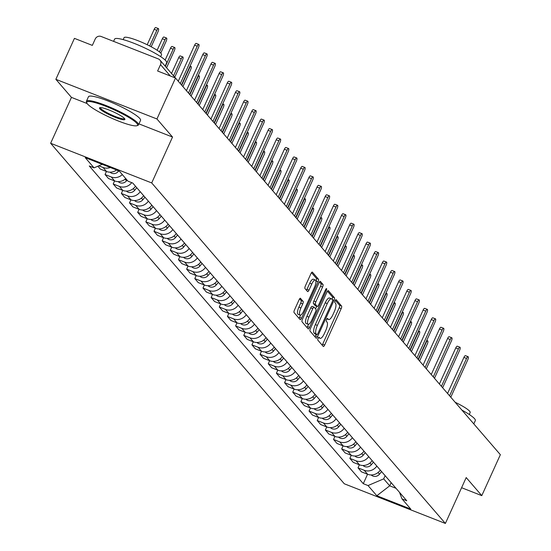 <?xml version="1.0" encoding="UTF-8"?>
<svg xmlns="http://www.w3.org/2000/svg" width="551" height="551" viewBox="0 0 551 551"><rect width="100%" height="100%" fill="white"/><g stroke="black" fill="none" stroke-linecap="round" stroke-linejoin="round"><path stroke-width="0.83" d="M318.092 338.266A1.57 0.496 111.4 0 0 317.81 340.091L323.265 346.421A2.245 0.703 111.4 0 0 323.361 346.489A2.245 0.703 111.4 0 0 324.697 344.995L341.186 308.643A2.245 0.703 111.4 0 0 341.586 306.025L336.131 299.696A1.57 0.496 111.4 0 0 336.069 299.648A1.57 0.496 111.4 0 0 335.132 300.694A1.57 0.496 111.4 0 0 334.85 302.527L335.559 303.346A7.184 2.259 111.4 0 1 334.271 311.714L332.894 314.745A7.184 2.259 111.4 0 1 328.623 319.525A7.184 2.259 111.4 0 1 328.32 319.305L327.611 318.485A1.57 0.496 111.4 0 0 327.542 318.437A1.57 0.496 111.4 0 0 326.612 319.477A1.57 0.496 111.4 0 0 326.33 321.309L327.039 322.128A7.184 2.259 111.4 0 1 325.744 330.497L324.374 333.527A7.184 2.259 111.4 0 1 320.103 338.307A7.184 2.259 111.4 0 1 319.8 338.087L319.091 337.267A1.57 0.496 111.4 0 0 319.022 337.219A1.57 0.496 111.4 0 0 318.092 338.266M300.536 298.332A2.245 0.703 111.4 0 0 300.44 298.263A2.245 0.703 111.4 0 0 299.103 299.758L294.475 309.958A2.245 0.703 111.4 0 0 294.076 312.575L300.13 319.601A2.245 0.703 111.4 0 0 300.226 319.67A2.245 0.703 111.4 0 0 301.562 318.175L318.058 281.816A2.245 0.703 111.4 0 0 318.457 279.205L312.396 272.18A2.245 0.703 111.4 0 0 312.3 272.104A2.245 0.703 111.4 0 0 310.971 273.599L305.378 285.921A2.245 0.703 111.4 0 0 304.978 288.538L307.568 291.548A2.245 0.703 111.4 0 0 307.665 291.617A2.245 0.703 111.4 0 0 309.001 290.122L311.77 284.013A6.006 1.887 111.4 0 1 315.337 280.011A6.006 1.887 111.4 0 1 314.518 287.195L303.663 311.129A6.006 1.887 111.4 0 1 300.095 315.131A6.006 1.887 111.4 0 1 300.915 307.947L302.726 303.959A2.245 0.703 111.4 0 0 303.126 301.342L300.316 298.249M151.711 182.939L172.525 137.047L156.939 118.975L175.514 78.028L500.363 454.692L481.788 495.638L466.201 477.565L445.38 523.45L151.711 182.939L50.637 143.274L344.313 483.792L445.38 523.45M310.447 328.472A2.245 0.703 111.4 0 0 310.041 331.089L316.102 338.114A2.245 0.703 111.4 0 0 316.198 338.183A2.245 0.703 111.4 0 0 317.534 336.689L334.023 300.336A2.245 0.703 111.4 0 0 334.423 297.719L328.368 290.694A2.245 0.703 111.4 0 0 328.272 290.625A2.245 0.703 111.4 0 0 326.936 292.12L310.447 328.472M308.119 328.857L302.058 321.832A2.245 0.703 111.4 0 1 302.465 319.215L318.953 282.863A2.245 0.703 111.4 0 1 320.289 281.368A2.245 0.703 111.4 0 1 320.386 281.437L322.976 284.44A2.245 0.703 111.4 0 1 322.576 287.057L315.881 301.803A2.245 0.703 111.4 0 0 315.482 304.414L317.204 306.411A2.245 0.703 111.4 0 0 317.3 306.48A2.245 0.703 111.4 0 0 318.63 304.985L325.593 289.64A1.57 0.496 111.4 0 1 326.529 288.593A1.57 0.496 111.4 0 1 326.316 290.473L309.545 327.432A2.245 0.703 111.4 0 1 308.216 328.926A2.245 0.703 111.4 0 1 308.119 328.857M156.939 118.975L55.865 79.316L74.44 38.363L92.327 45.389L95.227 39.004A4.573 4.284 -40.8 0 1 101.136 36.476L158.344 58.923A4.573 4.284 -40.8 0 1 159.935 60.052L175.397 77.98M55.865 79.316L71.451 97.389L50.637 143.274M175.514 78.028L157.62 71.003L160.513 64.625A4.573 4.284 -40.8 0 0 159.935 60.052M461.593 487.718L481.788 495.638M376.856 466.084A10.524 9.856 139.2 0 1 364.183 470.272L367.634 474.273A10.524 9.856 -40.8 0 0 380.307 470.093M367.634 474.273L361.47 471.856L358.012 467.847L359.404 464.782M364.183 470.272L358.012 467.847M351.242 455.319L349.857 458.384L353.308 462.392L359.472 464.81A10.524 9.856 -40.8 0 0 372.145 460.629M368.695 456.627A10.524 9.856 139.2 0 1 356.022 460.808L349.857 458.384M343.087 445.862L341.696 448.927L345.146 452.929L351.311 455.346A10.524 9.856 -40.8 0 0 363.984 451.166M360.533 447.164A10.524 9.856 139.2 0 1 347.86 451.345L341.696 448.927M334.925 436.399L333.534 439.464L336.985 443.465L343.149 445.883A10.524 9.856 -40.8 0 0 355.822 441.702M352.371 437.701A10.524 9.856 139.2 0 1 339.698 441.881L333.534 439.464M326.764 426.935L325.372 430L328.823 434.002L334.994 436.426A10.524 9.856 -40.8 0 0 347.667 432.239M344.21 428.237A10.524 9.856 139.2 0 1 331.537 432.418L325.372 430M318.602 417.472L317.211 420.537L320.668 424.539L326.833 426.963A10.524 9.856 -40.8 0 0 339.506 422.782M336.048 418.774A10.524 9.856 139.2 0 1 323.375 422.961L317.211 420.537M310.44 408.009L309.049 411.074L312.507 415.082L318.671 417.5A10.524 9.856 -40.8 0 0 331.344 413.319M327.893 409.317A10.524 9.856 139.2 0 1 315.22 413.498L309.049 411.074M302.285 398.552L300.894 401.617L304.345 405.619L310.509 408.036A10.524 9.856 -40.8 0 0 323.182 403.855M319.732 399.854A10.524 9.856 139.2 0 1 307.059 404.035L300.894 401.617M294.124 389.089L292.733 392.154L296.183 396.155L302.347 398.573A10.524 9.856 -40.8 0 0 315.02 394.392M311.57 390.39A10.524 9.856 139.2 0 1 298.897 394.571L292.733 392.154M285.962 379.625L284.571 382.69L288.021 386.692L294.186 389.116A10.524 9.856 -40.8 0 0 306.859 384.929M303.408 380.927A10.524 9.856 139.2 0 1 290.735 385.108L284.571 382.69M277.8 370.162L276.409 373.227L279.86 377.228L286.031 379.653A10.524 9.856 -40.8 0 0 298.704 375.472M295.246 371.464A10.524 9.856 139.2 0 1 282.573 375.644L276.409 373.227M269.639 360.698L268.247 363.763L271.705 367.772L277.869 370.189A10.524 9.856 -40.8 0 0 290.542 366.009M287.092 362.007A10.524 9.856 139.2 0 1 274.412 366.188L268.247 363.763M261.477 351.235L260.086 354.307L263.543 358.308L269.708 360.726A10.524 9.856 -40.8 0 0 282.381 356.545M278.93 352.544A10.524 9.856 139.2 0 1 266.257 356.724L260.086 354.307M253.322 341.778L251.931 344.843L255.382 348.845L261.546 351.262A10.524 9.856 -40.8 0 0 274.219 347.082M270.768 343.08A10.524 9.856 139.2 0 1 258.095 347.261L251.931 344.843M245.161 332.315L243.769 335.38L247.22 339.382L253.384 341.799A10.524 9.856 -40.8 0 0 266.057 337.618M262.607 333.617A10.524 9.856 139.2 0 1 249.934 337.797L243.769 335.38M236.999 322.852L235.608 325.916L239.058 329.918L245.223 332.343A10.524 9.856 -40.8 0 0 257.902 328.162M254.445 324.153A10.524 9.856 139.2 0 1 241.772 328.334L235.608 325.916M228.837 313.388L227.446 316.453L230.897 320.462L237.068 322.879A10.524 9.856 -40.8 0 0 249.741 318.698M246.283 314.697A10.524 9.856 139.2 0 1 233.61 318.877L227.446 316.453M220.675 303.925L219.284 306.997L222.742 310.998L228.906 313.416A10.524 9.856 -40.8 0 0 241.579 309.235M238.128 305.233A10.524 9.856 139.2 0 1 225.455 309.414L219.284 306.997M212.514 294.468L211.129 297.533L214.58 301.535L220.744 303.952A10.524 9.856 -40.8 0 0 233.417 299.772M229.967 295.77A10.524 9.856 139.2 0 1 217.294 299.951L211.129 297.533M204.359 285.005L202.968 288.07L206.418 292.071L212.583 294.489A10.524 9.856 -40.8 0 0 225.256 290.308M221.805 286.306A10.524 9.856 139.2 0 1 209.132 290.487L202.968 288.07M196.197 275.541L194.806 278.606L198.257 282.608L204.421 285.032A10.524 9.856 -40.8 0 0 217.094 280.852M213.643 276.843A10.524 9.856 139.2 0 1 200.97 281.024L194.806 278.606M188.036 266.078L186.644 269.143L190.095 273.151L196.266 275.569A10.524 9.856 -40.8 0 0 208.939 271.388M205.482 267.387A10.524 9.856 139.2 0 1 192.809 271.567L186.644 269.143M179.874 256.614L178.483 259.686L181.94 263.688L188.105 266.105A10.524 9.856 -40.8 0 0 200.778 261.925M197.327 257.923A10.524 9.856 139.2 0 1 184.647 262.104L178.483 259.686M171.712 247.158L170.321 250.223L173.779 254.225L179.943 256.642A10.524 9.856 -40.8 0 0 192.616 252.461M189.165 248.46A10.524 9.856 139.2 0 1 176.492 252.64L170.321 250.223M163.557 237.695L162.166 240.759L165.617 244.761L171.781 247.179A10.524 9.856 -40.8 0 0 184.454 242.998M181.004 238.996A10.524 9.856 139.2 0 1 168.331 243.177L162.166 240.759M155.396 228.231L154.004 231.296L157.455 235.298L163.619 237.722A10.524 9.856 -40.8 0 0 176.292 233.534M172.842 229.533A10.524 9.856 139.2 0 1 160.169 233.714L154.004 231.296M147.234 218.768L145.843 221.833L149.293 225.841L155.458 228.259A10.524 9.856 -40.8 0 0 168.131 224.078M164.68 220.069A10.524 9.856 139.2 0 1 152.007 224.257L145.843 221.833M139.072 209.304L137.681 212.369L141.132 216.378L147.303 218.795A10.524 9.856 -40.8 0 0 159.976 214.615M156.518 210.613A10.524 9.856 139.2 0 1 143.845 214.794L137.681 212.369M130.911 199.848L129.519 202.913L132.977 206.914L139.141 209.332A10.524 9.856 -40.8 0 0 151.814 205.151M148.364 201.149A10.524 9.856 139.2 0 1 135.684 205.33L129.519 202.913M122.749 190.384L121.365 193.449L124.815 197.451L130.98 199.868A10.524 9.856 -40.8 0 0 143.653 195.688M140.202 191.686A10.524 9.856 139.2 0 1 127.529 195.867L121.365 193.449M114.594 180.921L113.203 183.986L116.654 187.987L122.818 190.412A10.524 9.856 -40.8 0 0 135.491 186.224M131.737 182.643A10.524 9.856 139.2 0 1 119.367 186.403L113.203 183.986M106.433 171.457L105.041 174.522L108.492 178.524L114.656 180.948A10.524 9.856 -40.8 0 0 125.773 178.6M122.315 174.598A10.524 9.856 139.2 0 1 111.206 176.947L105.041 174.522M97.864 166.202L100.33 169.067L106.495 171.485A10.524 9.856 -40.8 0 0 116.619 169.97M110.338 167.504A10.524 9.856 139.2 0 1 103.044 167.483L98.787 165.81M385.128 475.685L383.696 478.853L389.709 485.83L396.011 488.303M391.148 482.662L389.709 485.83L376.822 495.742L368.034 485.555L383.696 478.853M399.496 492.346L401.996 498.882L410.777 509.069L376.822 495.742M102.245 164.329L94.028 167.848L89.276 165.982L363.281 483.688L368.034 485.555M94.028 167.848L85.24 157.655L119.202 170.982L127.99 181.169L132.743 183.035L406.741 500.742L401.996 498.882M172.525 137.047L138.948 123.872M87.148 103.547L71.451 97.389M367.565 474.246L363.281 483.688M322.149 345.126A2.245 0.703 111.4 0 0 322.672 344.203L339.161 307.844A2.245 0.703 111.4 0 0 339.568 305.233L335.325 300.316M332.095 299.331A2.245 0.703 111.4 0 0 332.405 296.927L327.459 291.197M314.986 336.819A2.245 0.703 111.4 0 0 315.509 335.896L316.184 334.409M316.818 334.629A1.57 0.496 111.4 0 0 316.887 334.684A1.57 0.496 111.4 0 0 317.824 333.637L332.294 301.721A1.57 0.496 111.4 0 0 332.577 299.889L331.833 299.028A7.184 2.259 111.4 0 0 331.523 298.807A7.184 2.259 111.4 0 0 327.26 303.587L317.362 325.4A7.184 2.259 111.4 0 0 316.074 333.768L316.818 334.629L314.8 333.837A1.57 0.496 111.4 0 0 314.862 333.885A1.57 0.496 111.4 0 0 314.952 333.899M329.815 298.236A7.184 2.259 111.4 0 0 329.505 298.008A7.184 2.259 111.4 0 0 325.235 302.795L327.26 303.587M314.8 333.837L314.056 332.976A7.184 2.259 111.4 0 1 315.344 324.608L325.235 302.795M319.477 281.933L320.957 283.648L322.976 284.44M315.392 305.702A2.245 0.703 111.4 0 1 315.275 305.688A2.245 0.703 111.4 0 1 315.179 305.619L313.457 303.622A2.245 0.703 111.4 0 1 313.863 301.011L320.551 286.265A2.245 0.703 111.4 0 0 320.957 283.648M316.763 306.273L315.592 308.856M308.588 324.291L307.527 326.64L309.545 327.432M308.946 317.1A6.006 1.887 111.4 0 0 308.126 324.284A6.006 1.887 111.4 0 0 311.694 320.289L315.516 311.852A2.245 0.703 111.4 0 0 315.916 309.242L314.201 307.244A2.245 0.703 111.4 0 0 314.104 307.176A2.245 0.703 111.4 0 0 312.768 308.67L308.946 317.1L306.921 316.308A6.006 1.887 111.4 0 0 306.101 323.492L308.126 324.284M313.987 307.162L312.176 306.452A2.245 0.703 111.4 0 0 312.08 306.384A2.245 0.703 111.4 0 0 310.75 307.878L312.768 308.67M306.921 316.308L310.75 307.878M307.003 327.563A2.245 0.703 111.4 0 0 307.527 326.64M300.095 315.131L298.07 314.332A6.006 1.887 111.4 0 1 298.89 307.155L300.701 303.16A2.245 0.703 111.4 0 0 301.108 300.55L299.627 298.835M315.337 280.011L313.319 279.219A6.006 1.887 111.4 0 0 309.752 283.214L311.77 284.013M306.452 290.253A2.245 0.703 111.4 0 0 306.976 289.33L309.752 283.214M315.937 281.237L316.033 281.024A2.245 0.703 111.4 0 0 316.432 278.413L311.494 272.676M299.021 318.306A2.245 0.703 111.4 0 0 299.544 317.383L300.557 315.138M419.587 361.029L427.321 343.976A2.631 0.826 111.4 0 0 427.679 340.828A2.631 0.826 111.4 0 0 426.116 342.584L418.381 359.631M381.588 471.573L379.494 474.177A5.717 5.358 139.2 0 1 371.195 474.948M447.564 393.469L463.914 357.413A2.631 0.826 -68.6 0 1 465.478 355.664L468.109 356.697A2.631 0.826 111.4 0 0 466.545 358.446L449.588 395.818M450.794 397.216L467.751 359.837A2.631 0.826 111.4 0 0 468.109 356.697M411.425 351.566L419.159 334.512A2.631 0.826 111.4 0 0 419.518 331.371A2.631 0.826 111.4 0 0 417.954 333.121L410.219 350.167M373.426 462.117L371.333 464.713A5.717 5.358 139.2 0 1 363.033 465.492M403.263 342.102L410.998 325.056A2.631 0.826 111.4 0 0 411.356 321.908A2.631 0.826 111.4 0 0 409.792 323.657L402.058 340.711M365.265 452.653L363.171 455.25A5.717 5.358 139.2 0 1 354.872 456.028M439.402 384.006L455.753 347.95A2.631 0.826 -68.6 0 1 457.316 346.2L459.947 347.233A2.631 0.826 111.4 0 0 458.384 348.983L441.427 386.361M442.632 387.752L459.589 350.381A2.631 0.826 111.4 0 0 459.947 347.233M431.24 374.542L447.598 338.493A2.631 0.826 -68.6 0 1 449.155 336.737L451.786 337.77A2.631 0.826 111.4 0 0 450.222 339.519L433.272 376.898M434.47 378.289L451.427 340.917A2.631 0.826 111.4 0 0 451.786 337.77M461.91 410.109A28.59 4.436 24.4 0 1 474.549 418.705A28.59 4.436 24.4 0 1 475.313 420.599L473.812 423.905M455.16 402.278A20.587 3.189 24.4 0 1 469.617 411.198A20.587 3.189 24.4 0 1 470.168 412.561L469.294 414.49M136.841 123.369A27.901 4.325 -155.6 0 0 107.858 107.114A27.901 4.325 -155.6 0 0 86.796 102.927A27.901 4.325 -155.6 0 0 87.513 104.015A27.901 4.325 -155.6 0 0 112.5 118.568A27.901 4.325 -155.6 0 0 136.992 125.69A27.901 4.325 -155.6 0 0 136.841 123.369M86.796 102.927L86.452 102.045A28.59 4.436 24.4 0 1 86.417 101.26A28.59 4.436 24.4 0 1 110.069 107.183A28.59 4.436 24.4 0 1 137.722 122.99A28.59 4.436 24.4 0 1 138.494 124.884A28.59 4.436 24.4 0 1 137.881 125.373L136.992 125.69M124.505 118.527A13.954 2.163 24.4 0 1 124.863 119.071A13.954 2.163 24.4 0 1 114.332 116.977A13.954 2.163 24.4 0 1 99.848 108.85A13.954 2.163 24.4 0 1 99.765 107.686A13.954 2.163 24.4 0 1 112.011 111.247A13.954 2.163 24.4 0 1 124.505 118.527M100.372 107.597A13.265 2.059 -155.6 0 0 100.73 108.471A13.265 2.059 -155.6 0 0 113.54 115.793A13.265 2.059 -155.6 0 0 124.533 118.561M113.589 41.366L114.608 39.121A28.59 4.436 24.4 0 1 138.26 45.044A28.59 4.436 24.4 0 1 165.913 60.844A28.59 4.436 24.4 0 1 166.684 62.738L165.155 66.106M130.346 47.937A28.59 4.436 24.4 0 1 133.218 49.067M123.169 39.624L124.044 37.695A20.587 3.189 24.4 0 1 141.077 41.959A20.587 3.189 24.4 0 1 160.982 53.337A20.587 3.189 24.4 0 1 161.539 54.701L160.665 56.629M86.417 101.26L88.47 96.735A28.59 4.436 24.4 0 1 112.122 102.658A28.59 4.436 24.4 0 1 139.775 118.458A28.59 4.436 24.4 0 1 140.546 120.359L138.494 124.884M395.101 332.639L402.836 315.592A2.631 0.826 111.4 0 0 403.194 312.445A2.631 0.826 111.4 0 0 401.631 314.194L393.896 331.247M357.103 443.19L355.009 445.787A5.717 5.358 139.2 0 1 346.71 446.565M386.94 323.175L394.674 306.129A2.631 0.826 111.4 0 0 395.033 302.981A2.631 0.826 111.4 0 0 393.476 304.731L385.741 321.784M348.948 433.727L346.855 436.323A5.717 5.358 139.2 0 1 338.548 437.101M378.778 313.719L386.513 296.665A2.631 0.826 111.4 0 0 386.878 293.518A2.631 0.826 111.4 0 0 385.314 295.274L377.58 312.321M340.787 424.263L338.693 426.86A5.717 5.358 139.2 0 1 330.386 427.638M423.078 365.079L439.436 329.03A2.631 0.826 -68.6 0 1 441 327.28L443.624 328.306A2.631 0.826 111.4 0 0 442.06 330.056L425.11 367.434M426.309 368.826L443.266 331.454A2.631 0.826 111.4 0 0 443.624 328.306M414.917 355.622L431.275 319.566A2.631 0.826 -68.6 0 1 432.838 317.817L435.462 318.843A2.631 0.826 111.4 0 0 433.906 320.599L416.949 357.971M418.154 359.369L435.104 321.991A2.631 0.826 111.4 0 0 435.462 318.843M406.762 346.159L423.113 310.103A2.631 0.826 -68.6 0 1 424.676 308.353L427.307 309.386A2.631 0.826 111.4 0 0 425.744 311.136L408.787 348.507M409.992 349.906L426.942 312.527A2.631 0.826 111.4 0 0 427.307 309.386M370.623 304.255L378.358 287.202A2.631 0.826 111.4 0 0 378.716 284.061A2.631 0.826 111.4 0 0 377.153 285.811L369.418 302.857M332.625 414.807L330.531 417.403A5.717 5.358 139.2 0 1 322.232 418.175M398.6 336.695L414.951 300.639A2.631 0.826 -68.6 0 1 416.515 298.89L419.146 299.923A2.631 0.826 111.4 0 0 417.582 301.673L400.625 339.044M401.831 340.442L418.788 303.071A2.631 0.826 111.4 0 0 419.146 299.923M362.462 294.792L370.196 277.738A2.631 0.826 111.4 0 0 370.554 274.598A2.631 0.826 111.4 0 0 368.991 276.347L361.256 293.401M324.463 405.343L322.369 407.94A5.717 5.358 139.2 0 1 314.07 408.718M390.439 327.232L406.796 291.183A2.631 0.826 -68.6 0 1 408.353 289.427L410.984 290.46A2.631 0.826 111.4 0 0 409.421 292.209L392.47 329.588M393.669 330.979L410.626 293.607A2.631 0.826 111.4 0 0 410.984 290.46M354.3 285.328L362.035 268.282A2.631 0.826 111.4 0 0 362.393 265.134A2.631 0.826 111.4 0 0 360.829 266.884L353.095 283.937M316.302 395.88L314.208 398.476A5.717 5.358 139.2 0 1 305.908 399.255M382.277 317.769L398.635 281.719A2.631 0.826 -68.6 0 1 400.198 279.963L402.822 280.996A2.631 0.826 111.4 0 0 401.259 282.746L384.309 320.124M385.507 321.515L402.464 284.144A2.631 0.826 111.4 0 0 402.822 280.996M346.138 275.865L353.873 258.818A2.631 0.826 111.4 0 0 354.231 255.671A2.631 0.826 111.4 0 0 352.668 257.42L344.94 274.474M308.147 386.416L306.046 389.013A5.717 5.358 139.2 0 1 297.747 389.791M374.115 308.312L390.473 272.256A2.631 0.826 -68.6 0 1 392.036 270.507L394.661 271.533A2.631 0.826 111.4 0 0 393.097 273.289L376.147 310.661M377.352 312.059L394.302 274.68A2.631 0.826 111.4 0 0 394.661 271.533M337.977 266.409L345.711 249.355A2.631 0.826 111.4 0 0 346.069 246.207A2.631 0.826 111.4 0 0 344.513 247.964L336.778 265.01M299.985 376.953L297.891 379.549A5.717 5.358 139.2 0 1 289.585 380.328M365.96 298.849L382.311 262.793A2.631 0.826 -68.6 0 1 383.875 261.043L386.499 262.076A2.631 0.826 111.4 0 0 384.942 263.826L367.985 301.197M369.191 302.595L386.141 265.217A2.631 0.826 111.4 0 0 386.499 262.076M329.822 256.945L337.556 239.892A2.631 0.826 111.4 0 0 337.915 236.744A2.631 0.826 111.4 0 0 336.351 238.5L328.616 255.547M291.823 367.496L289.73 370.093A5.717 5.358 139.2 0 1 281.43 370.864M357.799 289.385L374.15 253.329A2.631 0.826 -68.6 0 1 375.713 251.58L378.344 252.613A2.631 0.826 111.4 0 0 376.781 254.362L359.824 291.734M361.029 293.132L377.979 255.76A2.631 0.826 111.4 0 0 378.344 252.613M321.66 247.482L329.395 230.428A2.631 0.826 111.4 0 0 329.753 227.287A2.631 0.826 111.4 0 0 328.189 229.037L320.455 246.083M283.662 358.033L281.568 360.63A5.717 5.358 139.2 0 1 273.268 361.408M349.637 279.922L365.988 243.866A2.631 0.826 -68.6 0 1 367.551 242.116L370.182 243.149A2.631 0.826 111.4 0 0 368.619 244.899L351.662 282.277M352.867 283.669L369.824 246.297A2.631 0.826 111.4 0 0 370.182 243.149M313.498 238.018L321.233 220.972A2.631 0.826 111.4 0 0 321.591 217.824A2.631 0.826 111.4 0 0 320.028 219.573L312.293 236.627M275.5 348.569L273.406 351.166A5.717 5.358 139.2 0 1 265.107 351.944M341.475 270.458L357.833 234.409A2.631 0.826 -68.6 0 1 359.39 232.653L362.021 233.686A2.631 0.826 111.4 0 0 360.457 235.435L343.507 272.814M344.706 274.205L361.663 236.834A2.631 0.826 111.4 0 0 362.021 233.686M305.337 228.555L313.071 211.508A2.631 0.826 111.4 0 0 313.429 208.361A2.631 0.826 111.4 0 0 311.866 210.11L304.131 227.164M267.338 339.106L265.245 341.703A5.717 5.358 139.2 0 1 256.945 342.481M333.314 260.995L349.671 224.946A2.631 0.826 -68.6 0 1 351.235 223.196L353.859 224.223A2.631 0.826 111.4 0 0 352.296 225.979L335.345 263.35M336.544 264.749L353.501 227.37A2.631 0.826 111.4 0 0 353.859 224.223M297.175 219.098L304.91 202.045A2.631 0.826 111.4 0 0 305.268 198.897A2.631 0.826 111.4 0 0 303.711 200.647L295.977 217.7M259.184 329.643L257.09 332.239A5.717 5.358 139.2 0 1 248.783 333.018M325.152 251.538L341.51 215.482A2.631 0.826 -68.6 0 1 343.073 213.733L345.697 214.766A2.631 0.826 111.4 0 0 344.134 216.515L327.184 253.887M328.389 255.285L345.339 217.907A2.631 0.826 111.4 0 0 345.697 214.766M289.013 209.635L296.748 192.581A2.631 0.826 111.4 0 0 297.113 189.434A2.631 0.826 111.4 0 0 295.55 191.19L287.815 208.237M251.022 320.179L248.928 322.783A5.717 5.358 139.2 0 1 240.622 323.554M316.997 242.075L333.348 206.019A2.631 0.826 -68.6 0 1 334.912 204.269L337.536 205.303A2.631 0.826 111.4 0 0 335.979 207.052L319.022 244.424M320.227 245.822L337.178 208.45A2.631 0.826 111.4 0 0 337.536 205.303M280.858 200.171L288.593 183.118A2.631 0.826 111.4 0 0 288.951 179.977A2.631 0.826 111.4 0 0 287.388 181.727L279.653 198.773M242.86 310.723L240.766 313.319A5.717 5.358 139.2 0 1 232.467 314.098M308.835 232.612L325.186 196.555A2.631 0.826 -68.6 0 1 326.75 194.806L329.381 195.839A2.631 0.826 111.4 0 0 327.817 197.589L310.86 234.967M312.066 236.358L329.023 198.987A2.631 0.826 111.4 0 0 329.381 195.839M272.697 190.708L280.431 173.661A2.631 0.826 111.4 0 0 280.79 170.514A2.631 0.826 111.4 0 0 279.226 172.263L271.491 189.317M234.698 301.259L232.605 303.856A5.717 5.358 139.2 0 1 224.305 304.634M300.674 223.148L317.025 187.099A2.631 0.826 -68.6 0 1 318.588 185.343L321.219 186.376A2.631 0.826 111.4 0 0 319.656 188.125L302.699 225.504M303.904 226.895L320.861 189.523A2.631 0.826 111.4 0 0 321.219 186.376M264.535 181.245L272.27 164.198A2.631 0.826 111.4 0 0 272.628 161.05A2.631 0.826 111.4 0 0 271.064 162.8L263.33 179.853M226.537 291.796L224.443 294.392A5.717 5.358 139.2 0 1 216.144 295.171M292.512 213.685L308.87 177.636A2.631 0.826 -68.6 0 1 310.427 175.886L313.058 176.912A2.631 0.826 111.4 0 0 311.494 178.669L294.544 216.04M295.742 217.438L312.699 180.06A2.631 0.826 111.4 0 0 313.058 176.912M256.373 171.788L264.108 154.735A2.631 0.826 111.4 0 0 264.466 151.587A2.631 0.826 111.4 0 0 262.903 153.336L255.168 170.39M218.375 282.332L216.281 284.929A5.717 5.358 139.2 0 1 207.982 285.707M284.35 204.228L300.708 168.172A2.631 0.826 -68.6 0 1 302.272 166.423L304.896 167.456A2.631 0.826 111.4 0 0 303.332 169.205L286.382 206.577M287.588 207.975L304.538 170.596A2.631 0.826 111.4 0 0 304.896 167.456M248.212 162.325L255.946 145.271A2.631 0.826 111.4 0 0 256.305 142.124A2.631 0.826 111.4 0 0 254.748 143.88L247.013 160.926M210.22 272.869L208.126 275.472A5.717 5.358 139.2 0 1 199.82 276.244M276.189 194.765L292.547 158.709A2.631 0.826 -68.6 0 1 294.11 156.959L296.734 157.992A2.631 0.826 111.4 0 0 295.178 159.742L278.221 197.113M279.426 198.512L296.376 161.133A2.631 0.826 111.4 0 0 296.734 157.992M240.05 152.861L247.785 135.808A2.631 0.826 111.4 0 0 248.15 132.667A2.631 0.826 111.4 0 0 246.586 134.416L238.852 151.463M202.059 263.412L199.965 266.009A5.717 5.358 139.2 0 1 191.658 266.787M268.034 185.301L284.385 149.245A2.631 0.826 -68.6 0 1 285.948 147.496L288.579 148.529A2.631 0.826 111.4 0 0 287.016 150.278L270.059 187.657M271.264 189.048L288.214 151.677A2.631 0.826 111.4 0 0 288.579 148.529M231.895 143.398L239.63 126.351A2.631 0.826 111.4 0 0 239.988 123.204A2.631 0.826 111.4 0 0 238.425 124.953L230.69 142.006M193.897 253.949L191.803 256.546A5.717 5.358 139.2 0 1 183.504 257.324M259.872 175.838L276.223 139.789A2.631 0.826 -68.6 0 1 277.787 138.032L280.418 139.066A2.631 0.826 111.4 0 0 278.854 140.815L261.897 178.193M263.102 179.585L280.06 142.213A2.631 0.826 111.4 0 0 280.418 139.066M223.734 133.934L231.468 116.888A2.631 0.826 111.4 0 0 231.826 113.74A2.631 0.826 111.4 0 0 230.263 115.49L222.528 132.543M185.735 244.486L183.641 247.082A5.717 5.358 139.2 0 1 175.342 247.86M251.711 166.374L268.068 130.325A2.631 0.826 -68.6 0 1 269.625 128.576L272.256 129.602A2.631 0.826 111.4 0 0 270.693 131.352L253.742 168.73M254.941 170.121L271.898 132.75A2.631 0.826 111.4 0 0 272.256 129.602M215.572 124.478L223.307 107.424A2.631 0.826 111.4 0 0 223.665 104.277A2.631 0.826 111.4 0 0 222.101 106.026L214.367 123.08M177.574 235.022L175.48 237.619A5.717 5.358 139.2 0 1 167.18 238.397M243.549 156.918L259.907 120.862A2.631 0.826 -68.6 0 1 261.47 119.112L264.094 120.139A2.631 0.826 111.4 0 0 262.531 121.895L245.581 159.267M246.779 160.665L263.736 123.286A2.631 0.826 111.4 0 0 264.094 120.139M207.41 115.014L215.145 97.961A2.631 0.826 111.4 0 0 215.503 94.813A2.631 0.826 111.4 0 0 213.94 96.57L206.212 113.616M169.419 225.559L167.318 228.162A5.717 5.358 139.2 0 1 159.019 228.934M235.387 147.454L251.745 111.398A2.631 0.826 -68.6 0 1 253.308 109.649L255.933 110.682A2.631 0.826 111.4 0 0 254.369 112.432L237.419 149.803M238.624 151.201L255.574 113.823A2.631 0.826 111.4 0 0 255.933 110.682M199.248 105.551L206.983 88.497A2.631 0.826 111.4 0 0 207.348 85.357A2.631 0.826 111.4 0 0 205.785 87.106L198.05 104.153M161.257 216.102L159.163 218.699A5.717 5.358 139.2 0 1 150.857 219.47M227.232 137.991L243.583 101.935A2.631 0.826 -68.6 0 1 245.147 100.186L247.771 101.219A2.631 0.826 111.4 0 0 246.214 102.968L229.257 140.347M230.463 141.738L247.413 104.366A2.631 0.826 111.4 0 0 247.771 101.219M191.094 96.088L198.828 79.041A2.631 0.826 111.4 0 0 199.186 75.893A2.631 0.826 111.4 0 0 197.623 77.643L189.888 94.696M153.095 206.639L151.002 209.235A5.717 5.358 139.2 0 1 142.702 210.014M219.071 128.528L235.422 92.478A2.631 0.826 -68.6 0 1 236.985 90.722L239.616 91.755A2.631 0.826 111.4 0 0 238.053 93.505L221.096 130.883M222.301 132.274L239.251 94.903A2.631 0.826 111.4 0 0 239.616 91.755M182.932 86.624L190.667 69.578A2.631 0.826 111.4 0 0 191.025 66.43A2.631 0.826 111.4 0 0 189.461 68.179L181.727 85.233M144.934 197.175L142.84 199.772A5.717 5.358 139.2 0 1 134.54 200.55M210.909 119.064L227.26 83.015A2.631 0.826 -68.6 0 1 228.823 81.266L231.454 82.292A2.631 0.826 111.4 0 0 229.891 84.041L212.934 121.42M214.139 122.811L231.096 85.439A2.631 0.826 111.4 0 0 231.454 82.292M174.743 77.223L182.505 60.114A2.631 0.826 111.4 0 0 182.863 56.967A2.631 0.826 111.4 0 0 181.3 58.716L173.537 75.824M136.772 187.712L134.678 190.309A5.717 5.358 139.2 0 1 126.379 191.087M171.513 73.476L178.676 57.69A2.631 0.826 -68.6 0 1 180.232 55.933L182.863 56.967M202.747 109.608L219.105 73.552A2.631 0.826 -68.6 0 1 220.662 71.802L223.293 72.828A2.631 0.826 111.4 0 0 221.729 74.585L204.779 111.956M205.978 113.354L222.935 75.976A2.631 0.826 111.4 0 0 223.293 72.828M166.581 67.759L174.343 50.651A2.631 0.826 111.4 0 0 174.701 47.503A2.631 0.826 111.4 0 0 173.138 49.259L165.383 66.361M127.095 180.136L126.516 180.845A5.717 5.358 139.2 0 1 118.217 181.623M165.148 60.052L170.514 48.226A2.631 0.826 -68.6 0 1 172.077 46.477L174.701 47.503M194.586 100.144L210.943 64.088A2.631 0.826 -68.6 0 1 212.507 62.339L215.131 63.372A2.631 0.826 111.4 0 0 213.568 65.121L196.617 102.493M197.816 103.891L214.773 66.513A2.631 0.826 111.4 0 0 215.131 63.372M160.775 53.11L166.182 41.187A2.631 0.826 111.4 0 0 166.54 38.047A2.631 0.826 111.4 0 0 164.983 39.796L159.473 51.932M118.809 170.831L118.362 171.389A5.717 5.358 139.2 0 1 110.055 172.16M157.138 50.258L162.352 38.763A2.631 0.826 -68.6 0 1 163.916 37.013L166.54 38.047M186.424 90.681L202.782 54.625A2.631 0.826 -68.6 0 1 204.345 52.875L206.969 53.908A2.631 0.826 111.4 0 0 205.406 55.658L188.456 93.029M189.661 94.428L206.611 57.056A2.631 0.826 111.4 0 0 206.969 53.908M151.194 46.773L158.02 31.724A2.631 0.826 111.4 0 0 158.385 28.583A2.631 0.826 111.4 0 0 156.821 30.333L149.714 45.995M147.193 44.734L154.19 29.299A2.631 0.826 -68.6 0 1 155.754 27.55L158.385 28.583M178.269 81.217L194.62 45.168A2.631 0.826 -68.6 0 1 196.184 43.412L198.815 44.445A2.631 0.826 111.4 0 0 197.251 46.194L180.294 83.573M181.499 84.964L198.45 47.593A2.631 0.826 111.4 0 0 198.815 44.445M111.206 176.947L114.656 180.948M119.367 186.403L122.818 190.412M127.529 195.867L130.98 199.868M135.684 205.33L139.141 209.332M143.845 214.794L147.303 218.795M152.007 224.257L155.458 228.259M160.169 233.714L163.619 237.722M168.331 243.177L171.781 247.179M176.492 252.64L179.943 256.642M184.647 262.104L188.105 266.105M192.809 271.567L196.266 275.569M200.97 281.024L204.421 285.032M209.132 290.487L212.583 294.489M217.294 299.951L220.744 303.952M225.455 309.414L228.906 313.416M233.61 318.877L237.068 322.879M241.772 328.334L245.223 332.343M249.934 337.797L253.384 341.799M258.095 347.261L261.546 351.262M266.257 356.724L269.708 360.726M274.412 366.188L277.869 370.189M282.573 375.644L286.031 379.653M290.735 385.108L294.186 389.116M298.897 394.571L302.347 398.573M307.059 404.035L310.509 408.036M315.22 413.498L318.671 417.5M323.375 422.961L326.833 426.963M331.537 432.418L334.994 436.426M339.698 441.881L343.149 445.883M347.86 451.345L351.311 455.346M356.022 460.808L359.472 464.81M103.044 167.483L106.495 171.485M170.314 75.983L160.513 64.625M318.492 337.57L319.8 338.087M327.012 318.788L328.32 319.305M339.568 305.233L341.586 306.025M339.161 307.844L341.186 308.643M322.672 344.203L324.697 344.995M332.405 296.927L334.423 297.719M332.418 299.703L334.023 300.336M315.509 335.896L317.534 336.689M315.344 324.608L317.362 325.4M314.056 332.976L316.074 333.768M320.551 286.265L322.576 287.057M313.863 301.011L315.881 301.803M313.457 303.622L315.482 304.414M315.179 305.619L317.204 306.411M325.379 290.108L326.316 290.473M301.108 300.55L303.126 301.342M300.701 303.16L302.726 303.959M298.89 307.155L300.915 307.947M306.976 289.33L309.001 290.122M316.432 278.413L318.457 279.205M316.033 281.024L318.058 281.816M299.544 317.383L301.562 318.175M379.494 474.177L378.062 472.517M466.545 358.446L463.914 357.413M371.333 464.713L369.907 463.054M363.171 455.25L361.745 453.59M458.384 348.983L455.753 347.95M450.222 339.519L447.598 338.493M355.009 445.787L353.584 444.134M346.855 436.323L345.422 434.67M338.693 426.86L337.26 425.207M442.06 330.056L439.436 329.03M433.906 320.599L431.275 319.566M425.744 311.136L423.113 310.103M330.531 417.403L329.099 415.743M417.582 301.673L414.951 300.639M322.369 407.94L320.944 406.28M409.421 292.209L406.796 291.183M314.208 398.476L312.782 396.823M401.259 282.746L398.635 281.719M306.046 389.013L304.62 387.36M393.097 273.289L390.473 272.256M297.891 379.549L296.459 377.896M384.942 263.826L382.311 262.793M289.73 370.093L288.297 368.433M376.781 254.362L374.15 253.329M281.568 360.63L280.142 358.97M368.619 244.899L365.988 243.866M273.406 351.166L271.98 349.513M360.457 235.435L357.833 234.409M265.245 341.703L263.819 340.05M352.296 225.979L349.671 224.946M257.09 332.239L255.657 330.586M344.134 216.515L341.51 215.482M248.928 322.783L247.495 321.123M335.979 207.052L333.348 206.019M240.766 313.319L239.334 311.659M327.817 197.589L325.186 196.555M232.605 303.856L231.179 302.196M319.656 188.125L317.025 187.099M224.443 294.392L223.017 292.739M311.494 178.669L308.87 177.636M216.281 284.929L214.856 283.276M303.332 169.205L300.708 168.172M208.126 275.472L206.694 273.813M295.178 159.742L292.547 158.709M199.965 266.009L198.532 264.349M287.016 150.278L284.385 149.245M191.803 256.546L190.377 254.886M278.854 140.815L276.223 139.789M183.641 247.082L182.216 245.429M270.693 131.352L268.068 130.325M175.48 237.619L174.054 235.966M262.531 121.895L259.907 120.862M167.318 228.162L165.892 226.502M254.369 112.432L251.745 111.398M159.163 218.699L157.731 217.039M246.214 102.968L243.583 101.935M151.002 209.235L149.569 207.575M238.053 93.505L235.422 92.478M142.84 199.772L141.414 198.119M229.891 84.041L227.26 83.015M134.678 190.309L133.252 188.656M178.676 57.69L181.3 58.716M221.729 74.585L219.105 73.552M126.516 180.845L125.091 179.192M170.514 48.226L173.138 49.259M213.568 65.121L210.943 64.088M118.362 171.389L117.397 170.273M162.352 38.763L164.983 39.796M205.406 55.658L202.782 54.625M154.19 29.299L156.821 30.333M197.251 46.194L194.62 45.168M318.43 337.653L320.103 338.307M326.95 318.871L328.623 319.525M314.862 333.885L316.887 334.684M329.505 298.008L331.523 298.807M315.275 305.688L317.3 306.48M312.08 306.384L314.104 307.176M426.729 340.456L427.679 340.828M418.567 330.999L419.518 331.371M410.405 321.536L411.356 321.908M402.251 312.073L403.194 312.445M394.089 302.609L395.033 302.981M385.927 293.146L386.878 293.518M377.766 283.682L378.716 284.061M369.604 274.226L370.554 274.598M361.442 264.762L362.393 265.134M353.287 255.299L354.231 255.671M345.126 245.836L346.069 246.207M336.964 236.372L337.915 236.744M328.802 226.916L329.753 227.287M320.641 217.452L321.591 217.824M312.479 207.989L313.429 208.361M304.324 198.525L305.268 198.897M296.162 189.062L297.113 189.434M288.001 179.605L288.951 179.977M279.839 170.142L280.79 170.514M271.677 160.678L272.628 161.05M263.523 151.215L264.466 151.587M255.361 141.752L256.305 142.124M247.199 132.295L248.15 132.667M239.038 122.832L239.988 123.204M230.876 113.368L231.826 113.74M222.714 103.905L223.665 104.277M214.559 94.441L215.503 94.813M206.398 84.985L207.348 85.357M198.236 75.521L199.186 75.893M190.074 66.058L191.025 66.43"/></g></svg>
